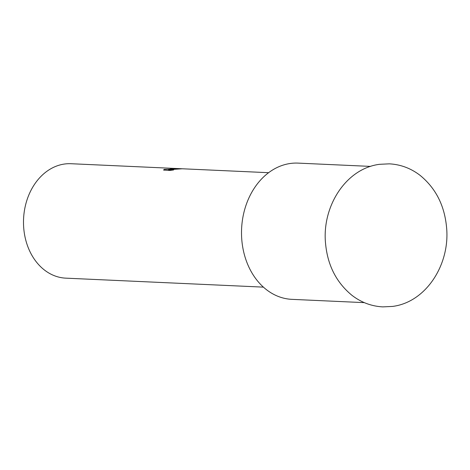 <?xml version="1.0" encoding="UTF-8"?>
<svg xmlns="http://www.w3.org/2000/svg" width="470" height="470" viewBox="0 0 470 470"><rect width="100%" height="100%" fill="white"/><g stroke="black" fill="none" stroke-linecap="round" stroke-linejoin="round"><path stroke-width="0.7" d="M370.536 166.404L298.08 163.113A68.185 53.439 92.6 0 0 290.243 163.489A68.185 53.439 92.6 0 0 241.515 233.802A68.185 53.439 92.6 0 0 291.888 299.349L364.344 302.639M182.172 168.777L168.518 169.711L173.636 169.946L169.917 170.457L163.56 170.034L164.159 169.417L169.3 169.212L172.273 168.636L171.374 168.513A57.275 44.885 -87.4 0 1 173.501 168.425L174.993 168.577L170.246 169.417L182.172 168.771M268.617 172.696L71.011 163.719A57.275 44.885 92.6 0 0 64.431 164.036A57.275 44.885 92.6 0 0 23.5 223.097A57.275 44.885 92.6 0 0 65.812 278.152L263.417 287.129M164.212 170.199L164.159 169.417M173.536 168.889L173.501 168.425M168.566 170.393L168.518 169.711M389.307 163.842L379.56 164.312C345.479 168.595 321.586 207.211 325.61 244.036C327.731 265.562 336.532 282.67 352.007 295.36C361.189 302.421 371.459 306.264 382.803 306.887L392.55 306.422C426.631 302.139 450.524 263.517 446.5 226.699C444.379 205.173 435.578 188.065 420.104 175.375C410.921 168.313 400.652 164.465 389.307 163.842M172.279 168.636L172.308 169.088"/></g></svg>
